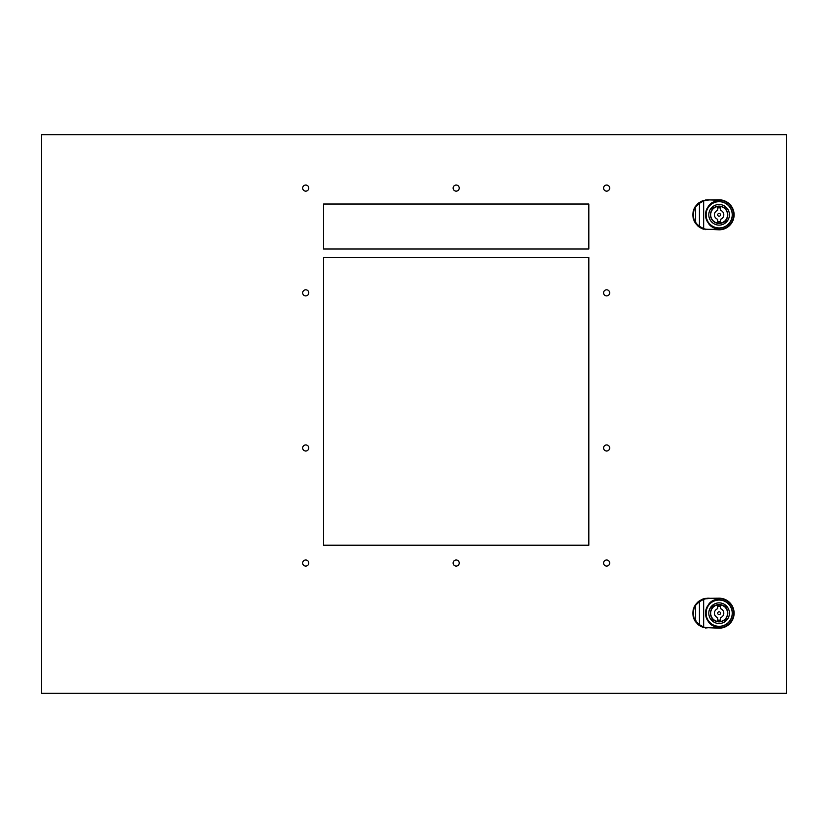 <?xml version="1.0" encoding="UTF-8"?>
<svg xmlns="http://www.w3.org/2000/svg" width="828" height="828" viewBox="0 0 828 828"><rect width="100%" height="100%" fill="white"/><g stroke="black" fill="none" stroke-linecap="round" stroke-linejoin="round"><path stroke-width="1.24" d="M308.782 188.101A3.043 3.043 0 0 0 305.739 185.048A3.043 3.043 0 0 0 302.686 188.101A3.043 3.043 0 0 0 305.739 191.144A3.043 3.043 0 0 0 308.782 188.101M609.677 563.04A3.043 3.043 0 0 0 606.624 559.997A3.043 3.043 0 0 0 603.581 563.04A3.043 3.043 0 0 0 606.624 566.083A3.043 3.043 0 0 0 609.677 563.04M609.677 447.979A3.043 3.043 0 0 0 606.624 444.936A3.043 3.043 0 0 0 603.581 447.979A3.043 3.043 0 0 0 606.624 451.022A3.043 3.043 0 0 0 609.677 447.979M459.229 563.04A3.043 3.043 0 0 0 456.176 559.997A3.043 3.043 0 0 0 453.133 563.04A3.043 3.043 0 0 0 456.176 566.083A3.043 3.043 0 0 0 459.229 563.04M308.782 563.04A3.043 3.043 0 0 0 305.739 559.997A3.043 3.043 0 0 0 302.686 563.04A3.043 3.043 0 0 0 305.739 566.083A3.043 3.043 0 0 0 308.782 563.04M308.782 447.979A3.043 3.043 0 0 0 305.739 444.936A3.043 3.043 0 0 0 302.686 447.979A3.043 3.043 0 0 0 305.739 451.022A3.043 3.043 0 0 0 308.782 447.979M308.782 292.843A3.043 3.043 0 0 0 305.739 289.8A3.043 3.043 0 0 0 302.686 292.843A3.043 3.043 0 0 0 305.739 295.896A3.043 3.043 0 0 0 308.782 292.843M609.677 292.843A3.043 3.043 0 0 0 606.624 289.8A3.043 3.043 0 0 0 603.581 292.843A3.043 3.043 0 0 0 606.624 295.896A3.043 3.043 0 0 0 609.677 292.843M609.677 188.101A3.043 3.043 0 0 0 606.624 185.048A3.043 3.043 0 0 0 603.581 188.101A3.043 3.043 0 0 0 606.624 191.144A3.043 3.043 0 0 0 609.677 188.101M459.229 188.101A3.043 3.043 0 0 0 456.176 185.048A3.043 3.043 0 0 0 453.133 188.101A3.043 3.043 0 0 0 456.176 191.144A3.043 3.043 0 0 0 459.229 188.101M786.6 134.664L786.6 693.336L41.4 693.336L41.4 134.664L786.6 134.664M588.822 249.021L588.822 204.03L323.541 204.03L323.541 249.021L588.822 249.021M323.541 257.456L323.541 545.228L588.822 545.228L588.822 257.456L323.541 257.456M705.559 598.365L719.108 598.189A14.997 14.997 0 0 1 734.105 613.186A14.997 14.997 0 0 1 719.025 628.183L719.108 628.183A14.997 14.997 0 0 1 719.025 628.183L719.108 626.972C712.608 627.696 708.043 623.101 705.415 613.186C708.043 603.27 712.608 598.675 719.108 599.41L719.108 598.189A14.997 14.997 0 0 1 734.105 613.186A14.997 14.997 0 0 1 719.108 628.183L703.303 627.479L703.655 627.034L699.412 624.685L695.955 621.517A14.531 14.531 84.2 0 1 695.955 604.854L699.412 601.697L703.655 599.348L703.655 627.034A18.206 16.187 -90 0 0 705.849 627.541A18.206 16.187 -90 0 0 708.075 627.717L719.108 627.717A14.531 14.531 130.3 0 0 733.639 613.186A14.531 14.531 130.3 0 0 719.108 598.665L707.857 598.189L703.303 598.903L703.655 599.348A18.206 16.187 -90 0 1 705.849 598.83A18.206 16.187 -90 0 1 708.075 598.665M705.984 613.186A13.124 13.124 0 0 0 719.108 626.31A13.124 13.124 0 0 0 732.231 613.186A13.124 13.124 0 0 0 719.108 600.062A13.124 13.124 0 0 0 705.984 613.186M708.799 613.186A10.309 10.309 0 0 0 719.108 623.505A10.309 10.309 0 0 0 729.416 613.186A10.309 10.309 0 0 0 719.108 602.877A10.309 10.309 0 0 0 708.799 613.186M710.724 612.254L710.445 613.186A8.673 8.673 0 0 1 719.108 604.523A8.673 8.673 0 0 1 727.781 613.186A8.673 8.673 0 0 1 719.108 621.859A8.673 8.673 0 0 1 710.445 613.186L710.724 614.128M718.031 606.003A7.266 7.266 0 0 1 720.184 606.003M719.108 611.778A1.408 1.408 0 0 1 720.515 613.186A1.408 1.408 0 0 1 719.108 614.593A1.408 1.408 0 0 1 717.7 613.186A1.408 1.408 0 0 1 719.108 611.778M705.891 613.186A13.217 13.217 0 0 0 719.108 626.403A13.217 13.217 0 0 0 732.325 613.186A13.217 13.217 0 0 0 719.108 599.969A13.217 13.217 0 0 0 705.891 613.186M726.404 620.482L723.879 622.325L728.247 617.967L725.183 621.528M723.879 604.047L728.247 608.414M714.336 622.325L709.969 617.967M709.969 608.414L714.336 604.047L709.969 608.414M719.108 626.972L718.704 626.775C701.927 628.007 701.927 598.375 718.704 599.607L719.108 599.41M718.704 626.775C701.937 628.017 701.937 598.365 718.704 599.607A13.59 13.59 0 0 0 711.562 601.884M707.505 606.106A13.59 13.59 0 0 0 706.574 618.433M706.884 619.116A13.59 13.59 0 0 0 707.35 619.996M710.579 623.763A13.59 13.59 0 0 0 717.007 626.62M703.862 598.737L702.786 599.079L703.862 598.737M702.31 599.255L698.718 601.304M701.471 626.755L698.677 625.047L703.303 627.479L698.687 625.057L695.572 621.787A14.997 14.997 0 0 1 695.572 604.595L697.797 602.07M697.745 602.122L695.168 605.206M697.745 624.26L695.168 621.166L695.955 620.669M702.434 627.169L702.672 626.423M697.838 624.343L698.563 624.954M702.786 627.303L703.862 627.645L702.786 627.303M698.687 625.057L699.412 624.685L699.412 601.697L698.687 601.325L703.303 598.903L698.687 601.325M720.515 621.507A8.435 8.435 0 0 0 720.515 604.875L720.515 608.715A4.689 4.689 0 0 1 720.515 617.657L720.515 621.507A8.435 8.435 0 0 1 720.184 621.559L720.184 620.12L718.031 620.12L718.031 621.559A8.435 8.435 0 0 1 717.7 621.507L717.7 617.657A4.689 4.689 0 0 1 717.7 608.715L717.7 604.875A8.435 8.435 0 0 0 717.7 621.507M717.7 604.875A8.435 8.435 0 0 1 718.031 604.823L718.031 606.251L720.184 606.251L720.184 604.823A8.435 8.435 0 0 1 720.515 604.875M720.184 620.369A7.266 7.266 0 0 1 718.031 620.369M727.491 614.128L727.781 613.186M705.559 199.993L719.108 199.817A14.997 14.997 0 0 1 734.105 214.814A14.997 14.997 0 0 1 719.025 229.811L719.108 229.811A14.997 14.997 0 0 1 719.025 229.811L719.108 228.59C712.608 229.325 708.043 224.73 705.415 214.814C708.043 204.899 712.608 200.304 719.108 201.028L719.108 199.817A14.997 14.997 0 0 1 734.105 214.814A14.997 14.997 0 0 1 719.108 229.811L703.303 229.097L703.655 228.652L699.412 226.303L695.955 223.146A14.531 14.531 84.2 0 1 695.955 206.482L699.412 203.315L703.655 200.966L703.655 228.652A18.206 16.187 -90 0 0 705.849 229.17A18.206 16.187 -90 0 0 708.075 229.335L719.108 229.335A14.531 14.531 130.3 0 0 733.639 214.814A14.531 14.531 130.3 0 0 719.108 200.283L707.857 199.817L703.303 200.521L703.655 200.966A18.206 16.187 -90 0 1 705.849 200.459A18.206 16.187 -90 0 1 708.075 200.283M705.984 214.814A13.124 13.124 0 0 0 719.108 227.938A13.124 13.124 0 0 0 732.231 214.814A13.124 13.124 0 0 0 719.108 201.69A13.124 13.124 0 0 0 705.984 214.814M708.799 214.814A10.309 10.309 0 0 0 719.108 225.123A10.309 10.309 0 0 0 729.416 214.814A10.309 10.309 0 0 0 719.108 204.495A10.309 10.309 0 0 0 708.799 214.814M710.724 213.872L710.445 214.814A8.673 8.673 0 0 1 719.108 206.141A8.673 8.673 0 0 1 727.781 214.814A8.673 8.673 0 0 1 719.108 223.477A8.673 8.673 0 0 1 710.445 214.814M718.031 207.631A7.266 7.266 0 0 1 720.184 207.631M719.108 213.407A1.408 1.408 0 0 1 720.515 214.814A1.408 1.408 0 0 1 719.108 216.222A1.408 1.408 0 0 1 717.7 214.814A1.408 1.408 0 0 1 719.108 213.407M705.891 214.814A13.217 13.217 0 0 0 719.108 228.031A13.217 13.217 0 0 0 732.325 214.814A13.217 13.217 0 0 0 719.108 201.597A13.217 13.217 0 0 0 705.891 214.814M723.879 223.953L728.247 219.586L725.183 223.146M726.404 207.517L728.247 210.033L723.879 205.675M709.969 210.033L714.336 205.675L709.969 210.033M719.108 228.59L718.704 228.393C701.927 229.625 701.927 199.993 718.704 201.225L719.108 201.028M718.704 228.393C701.937 229.635 701.937 199.983 718.704 201.225A13.59 13.59 0 0 0 707.153 221.273M711.656 226.179A13.59 13.59 0 0 0 716.986 228.238M703.862 200.355L702.786 200.697L703.862 200.355M702.31 200.883L698.718 202.922M701.471 228.383L698.677 226.665L703.303 229.097L698.687 226.675L695.572 223.405A14.997 14.997 0 0 1 695.572 206.213L697.797 203.688M697.745 203.74L695.168 206.834M697.745 225.878L695.168 222.794L695.955 222.297M702.434 228.787L702.672 228.042M697.838 225.972L698.563 226.582M702.786 228.921L703.862 229.263L702.786 228.921M698.687 226.675L699.412 226.303L699.412 203.315L698.687 202.943L703.303 200.521L698.687 202.943M720.515 223.125A8.435 8.435 0 0 0 720.515 206.493L720.515 210.343A4.689 4.689 0 0 1 720.515 219.285L720.515 223.125A8.435 8.435 0 0 1 720.184 223.177L720.184 221.749L718.031 221.749L718.031 223.177A8.435 8.435 0 0 1 717.7 223.125L717.7 219.285A4.689 4.689 0 0 1 717.7 210.343L717.7 206.493A8.435 8.435 0 0 0 717.7 223.125M717.7 206.493A8.435 8.435 0 0 1 718.031 206.441L718.031 207.88L720.184 207.88L720.184 206.441A8.435 8.435 0 0 1 720.515 206.493M720.184 221.997A7.266 7.266 0 0 1 718.031 221.997M727.491 215.746L727.781 214.814M695.572 604.595L695.572 621.787M705.559 628.007L708.075 627.717M695.572 206.213L695.572 223.405M705.559 229.635L708.075 229.335"/></g></svg>
